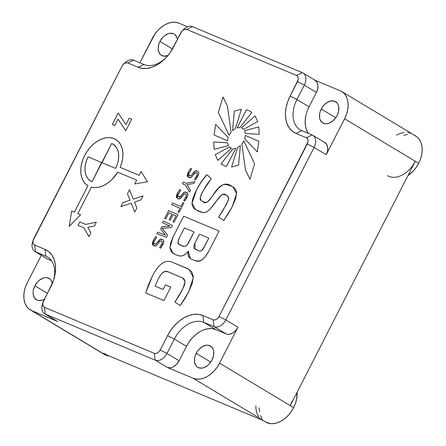 <?xml version="1.0" encoding="UTF-8"?>
<svg xmlns="http://www.w3.org/2000/svg" width="446" height="446" viewBox="0 0 446 446"><rect width="100%" height="100%" fill="white"/><g stroke="black" fill="none" stroke-linecap="round" stroke-linejoin="round"><path stroke-width="0.67" d="M97.864 140.897L94.022 143.634L90.466 147.052L87.316 151.032L84.69 155.431A26.983 18.503 -59 0 0 87.934 185.742L87.929 185.737A26.983 18.503 121 0 1 84.684 155.425L82.733 159.924L81.423 164.518L80.804 169.045L80.893 173.355L81.69 177.302L83.162 180.758L85.27 183.601L87.929 185.737L74.382 212.207L71.639 211.058L69.236 226.345L80.564 214.799L77.816 213.645L91.363 187.175L94.636 187.627L98.12 187.348L101.716 186.339L105.312 184.644L108.807 182.297L112.097 179.381L117.694 172.167L136.66 180.117L134.698 183.947L147.498 181.745L141.07 171.493L139.113 175.323L120.147 167.378L121.797 162.651L122.728 157.923L122.906 153.368L122.332 149.142L121.011 145.402L119.004 142.285L116.378 139.899L113.228 138.332L109.671 137.636L105.83 137.842L101.844 138.946L97.858 140.897L94.017 143.629L90.46 147.052L87.31 151.027L84.684 155.425L82.739 159.93L81.428 164.524L80.81 169.051L80.899 173.36L81.696 177.307L83.168 180.764L85.275 183.601L87.934 185.742L74.393 212.212L71.644 211.064L69.242 226.334L71.639 211.058L74.393 212.212L87.929 185.737L74.393 212.212L71.644 211.064L69.242 226.334L80.564 214.799L77.816 213.645L80.559 214.799L77.816 213.645L91.363 187.175A26.983 18.503 121 0 0 117.694 172.167L136.666 180.117L134.698 183.947L147.498 181.745L141.07 171.493L139.119 175.328L120.147 167.378L139.113 175.323L141.07 171.493L139.119 175.328L120.152 167.384A26.983 18.503 121 0 0 115.748 139.492L115.475 139.33M52.36 283.623L51.022 280.16L49.863 278.912L46.78 277.618L44.979 277.629L43.095 278.075L39.359 280.2L37.654 281.8L34.894 285.769A12.41 8.513 121 0 0 36.394 299.712A12.41 8.513 121 0 0 44.483 299.149L42.487 300.074L38.802 300.532L37.152 300.097L34.559 297.989L33.221 294.527L33.093 292.448L33.338 290.235L34.894 285.769L47.466 293.323L34.894 285.769A12.41 8.513 121 0 1 49.188 278.438A12.41 8.513 121 0 1 52.338 283.494M159.947 41.4A12.41 8.513 121 0 1 174.235 34.074A12.41 8.513 121 0 1 177.424 39.359L176.911 37.386L174.91 34.548L173.477 33.69L170.026 33.26L168.142 33.706L164.407 35.836L162.701 37.436L159.947 41.4L172.474 48.937L159.947 41.4L158.993 43.613L158.14 48.084L158.269 50.164L159.607 53.626L160.766 54.875L163.849 56.163L167.913 55.572A12.41 8.513 121 0 1 161.441 55.349A12.41 8.513 121 0 1 159.947 41.4M321.265 109.002A12.41 8.513 121 0 1 335.554 101.671A12.41 8.513 121 0 1 337.053 115.614L335.805 117.705L332.588 121.184L328.858 123.308L326.968 123.754L325.167 123.765L322.09 122.472L320.083 119.634L319.587 117.761L319.71 113.468L320.317 111.216L322.519 106.917L324.025 105.033L327.565 102.179L331.35 100.863L334.801 101.287L337.393 103.394L338.235 104.983L338.731 106.856L338.609 111.149L337.053 115.614A12.41 8.513 121 0 1 322.765 122.945A12.41 8.513 121 0 1 321.265 109.002L335.782 117.727L321.265 109.002M196.218 353.366A12.41 8.513 121 0 1 210.506 346.035A12.41 8.513 121 0 1 212.006 359.983L209.246 363.947L207.541 365.547L203.811 367.677L201.921 368.123L198.47 367.694L197.043 366.835L195.878 365.592L194.54 362.13L194.662 357.837L195.27 355.579L197.466 351.281L198.977 349.402L202.517 346.542L206.303 345.226L208.104 345.221L211.181 346.509L213.188 349.346L213.684 351.219L213.562 355.512L212.006 359.983A12.41 8.513 121 0 1 197.717 367.309A12.41 8.513 121 0 1 196.218 353.366L210.735 362.096L196.218 353.366M262.995 420.411L265.649 422.011A24.285 16.653 -59 0 0 293.607 407.666L219.555 363.144A24.285 16.653 121 0 1 193.079 378.236L263.764 420.734A24.285 16.653 121 0 1 262.281 419.987M414.245 135.272L417.043 136.944L419.312 139.386L420.963 142.497L421.933 146.16L422.184 150.235L421.704 154.561L420.511 158.971L418.655 163.303L416.207 167.384L413.258 171.063L407.928 175.663A24.285 16.653 -59 0 0 418.655 163.303L415.287 161.279A24.285 16.653 121 0 1 387.329 175.618M260.96 419.056L263.764 420.734L102.441 353.137L31.755 310.639A24.285 16.653 121 0 1 30.278 309.886A24.285 16.653 121 0 1 27.345 282.602L25.489 286.934L24.296 291.35L23.816 295.67L24.067 299.745L25.037 303.408L26.688 306.519L28.957 308.961L31.755 310.639L57.501 321.421L45.381 314.14L155.219 360.162L167.334 367.448L193.079 378.236L263.764 420.734L102.441 353.137L31.755 310.639L56.809 321.07M30.278 309.886L104.325 354.408A24.285 16.653 -59 0 0 109.387 356.047L104.258 354.369M200.154 331.534L196.162 334.271L192.46 337.745L189.182 341.831L186.461 346.369L174.341 339.083A26.983 18.503 121 0 1 203.766 322.319L215.881 329.6A26.983 18.503 -59 0 0 186.461 346.369L179.102 360.742L176.705 364.192L173.628 366.673L171.978 367.432L170.333 367.822L167.334 367.448L193.079 378.236L196.301 379.083L199.83 379.072L203.521 378.197L207.234 376.496L210.824 374.032L214.158 370.905L217.107 367.231L219.555 363.144L237.947 327.208L225.832 319.927L219.031 316.465L307.3 143.969A5.397 3.702 121 0 0 306.318 137.742L312.139 134.971A10.793 7.404 121 0 1 312.797 135.305A10.793 7.404 121 0 1 314.101 147.431L326.216 154.717L344.607 118.781L415.287 161.279L290.24 405.643L219.555 363.144L237.947 327.208L225.832 319.927L314.101 147.431A10.793 7.404 -59 0 0 312.139 134.971L306.318 137.742L296.021 133.426L301.842 130.656L296.021 133.426A32.38 22.205 121 0 1 290.14 96.046L287.664 101.822L286.076 107.703L285.44 113.474L285.769 118.904L287.062 123.787L289.259 127.935L292.286 131.191L296.021 133.426L306.318 137.742L307.445 138.656L308.03 140.161L307.98 142.029L219.031 316.465L217.832 318.188L216.293 319.431L214.649 319.999L213.149 319.815L202.852 315.5L198.548 314.369L193.848 314.385L188.931 315.551L183.981 317.82L179.186 321.103L174.743 325.273L170.812 330.179L167.545 335.621L160.186 349.993L158.988 351.721L157.449 352.964L155.805 353.533L154.305 353.349L44.466 307.322L43.34 306.408L42.76 304.902L42.81 303.035L53.319 280.947L54.908 275.059L55.544 269.295L55.215 263.865L53.921 258.981L51.725 254.833L48.698 251.577L44.962 249.342L34.665 245.027L33.539 244.113L32.954 242.607L33.004 240.74L121.953 66.303L123.152 64.581L124.69 63.338L126.335 62.763L127.835 62.947L138.132 67.262L142.436 68.394L147.135 68.377L152.053 67.212L157.003 64.949L161.798 61.665L166.241 57.489L170.177 52.589L181.996 31.047L183.535 29.804L185.179 29.23L186.679 29.419L296.518 75.441L297.644 76.355L298.223 77.86L298.173 79.728L290.14 96.046L296.936 99.508L309.056 106.795L316.409 92.422L304.295 85.136L296.936 99.508A26.983 18.503 -59 0 0 301.842 130.656L312.139 134.971L301.842 130.656A26.983 18.503 121 0 1 300.197 129.825A26.983 18.503 121 0 1 296.936 99.508L309.056 106.795A26.983 18.503 -59 0 0 308.331 133.376M165.873 57.885A26.983 18.503 121 0 1 143.952 64.497A26.983 18.503 -59 0 0 165.873 57.885M324.253 142.257L326.511 144.086L327.671 147.096L327.57 150.832L326.216 154.717L314.101 147.431L307.3 143.969L314.101 147.431L225.832 319.927A10.793 7.404 121 0 1 214.063 326.634L226.178 333.915L215.881 329.6L226.178 333.915A10.793 7.404 -59 0 0 237.947 327.208L235.549 330.659L232.466 333.145L229.177 334.288L227.611 334.294L226.178 333.915L214.063 326.634L203.766 322.319A26.983 18.503 -59 0 0 174.341 339.083L167.545 335.621L160.186 349.993A5.397 3.702 121 0 1 154.305 353.349L155.219 360.162L167.334 367.448A10.793 7.404 -59 0 0 179.102 360.742L166.988 353.455L179.102 360.742L186.461 346.369L174.341 339.083L166.988 353.455A10.793 7.404 121 0 1 155.219 360.162L45.381 314.14A10.793 7.404 121 0 1 44.723 313.806L56.843 321.092A10.793 7.404 -59 0 0 57.501 321.421L45.381 314.14L44.466 307.322A5.397 3.702 121 0 1 43 302.282A5.397 3.702 121 0 1 43.491 301.095L50.844 286.717A32.38 22.205 121 0 0 53.765 279.586A32.38 22.205 121 0 0 44.962 249.342L45.877 256.155L44.962 249.342L34.665 245.027L35.58 251.839A10.793 7.404 121 0 1 34.922 251.511L47.036 258.791A10.793 7.404 -59 0 0 47.694 259.126L35.58 251.839L45.877 256.155A26.983 18.503 121 0 1 47.521 256.991A26.983 18.503 121 0 1 53.464 280.512A26.983 18.503 -59 0 0 45.877 256.155L35.58 251.839L47.694 259.126L51.502 260.72L47.008 258.775M161.753 241.375L161.53 241.275C160.733 240.416 159.69 241.024 158.397 243.103C156.557 245.913 154.996 246.733 153.725 245.573L153.162 245.294L153.34 240.243L155.821 236.57L156.663 237.255L154.394 240.734C153.374 242.602 153.43 243.65 154.556 243.873L154.567 243.878C155.353 244.743 156.418 244.09 157.75 241.927C159.406 239.273 160.967 238.499 162.439 239.602C164.173 240.06 164.267 241.788 162.718 244.793L160.599 248.193L159.646 247.625L161.63 244.386C162.684 242.507 162.651 241.47 161.53 241.275L162.394 242.195L162.227 243.059L159.646 247.625L160.599 248.193L163.598 242.713L163.81 241.241L163.403 240.249L162.439 239.602L160.164 239.357L156.278 243.784L155.648 244.152L154.556 243.873L153.669 242.919L153.814 242.044L156.663 237.255L155.821 236.57L153.34 240.243L152.231 243.995L152.716 244.954L155.375 245.975L156.914 244.949L159.835 241.325L160.443 240.979L161.53 241.275C162.656 241.47 162.69 242.507 161.636 244.386L159.651 247.63L162.232 243.064M234.345 111.11L232.572 130.606L235.326 128.626L241.358 109.259L234.345 111.11L232.578 130.6L234.345 111.11L241.364 109.259L235.326 128.626L232.572 130.606L234.345 111.11M259.204 134.33L258.797 126.909L244.503 130.689L245.328 133.46L259.204 134.33L245.328 133.46L244.503 130.689L245.339 133.465L244.503 130.689L258.797 126.909L244.514 130.695L258.797 126.915L259.204 134.33M257.281 151.852L244.72 138.84L245.389 135.456L258.825 141.282L245.389 135.456L258.825 141.282L257.303 151.88L258.825 141.282L245.384 135.456L244.709 138.84L257.303 151.88L244.709 138.84L245.389 135.456L244.72 138.84L257.303 151.874M213.729 141.945L214.141 149.365L228.43 145.586L227.605 142.815L213.729 141.945L214.147 149.365L213.729 141.945L227.605 142.815L228.43 145.586L214.141 149.365L213.729 141.945M230.309 147.765L231.457 148.351L217.838 160.359L215.251 154.678L229.378 146.94L215.245 154.673L217.838 160.359L231.457 148.351L229.372 146.935L215.251 154.678L217.843 160.365L215.245 154.673L229.372 146.935L230.532 147.91M241.503 127.907L255.101 115.915L257.688 121.602L243.561 129.334L257.688 121.602L255.101 115.91L241.476 127.924L243.561 129.334L241.476 127.924L255.101 115.91L241.487 127.924M231.58 167.016L238.593 165.165L240.361 145.669L237.612 147.648L231.58 167.016L237.612 147.648L240.361 145.669L237.618 147.654L231.591 167.016L238.593 165.165L240.361 145.669L237.618 147.654L231.613 166.932M171.303 251.711L170.037 248.093L170.573 243.187L173.02 237.038L183.668 216.232L219.12 231.089L183.674 216.232L173.026 237.043L170.004 247.458L173.226 253.456L169.993 247.458L173.02 237.038L183.668 216.232L219.12 231.084L209.157 250.557C204.396 259.566 199.63 262.895 194.869 260.536L191.195 258.998L194.869 260.536L198.448 261.139L202.01 259.812L205.578 256.344L209.157 250.557L219.12 231.084L183.668 216.232L173.02 237.038L170.567 243.181L170.032 248.088L171.297 251.706L174.247 253.969L178.026 255.558L180.663 256.065L183.312 255.458L185.876 253.785L188.262 251.092L187.983 253.964L188.34 256.188L189.394 257.849L191.195 258.998L190.325 258.563L188.262 251.092C185.073 255.424 181.661 256.913 178.026 255.558L173.477 253.601M182.553 277.914L168.465 271.971C165.109 270.081 161.809 272.188 158.57 278.293L155.08 286.126L163.074 289.476L165.444 284.849L163.074 289.476L155.08 286.126L158.57 278.293L161.039 274.34L163.476 272.132L165.929 271.424L168.465 271.971L181.879 277.59L184.042 279.034L185.029 281.214L184.711 284.336L182.96 288.601L179.13 295.57L174.893 302.098L180.217 305.594L184.839 298.708L188.652 291.89L192.282 283.26L193.313 276.576L191.741 271.726L187.571 268.609L172.451 262.276C165.416 259.221 158.798 263.697 152.593 275.695L148.752 284.147L145.708 292.938L163.927 300.571L170.824 287.101L165.444 284.849L163.085 289.482L155.08 286.126L163.085 289.482L165.444 284.849L170.824 287.101L163.927 300.571L145.708 292.938L152.599 275.7L145.714 292.938L148.758 284.152L152.593 275.695C158.798 263.697 165.416 259.221 172.451 262.276L172.463 262.276C165.427 259.226 158.804 263.697 152.599 275.7C158.804 263.697 165.427 259.226 172.463 262.276L189.149 269.401L193.324 277.49L188.652 291.89L180.217 305.594L174.893 302.098L180.217 305.594L174.893 302.098L182.971 288.607L174.899 302.104L179.136 295.575L182.971 288.607L185.079 281.76L182.882 278.098L185.084 281.766L182.971 288.607L184.722 284.342M190.765 168.293L188.301 171.95L190.771 168.27L191.613 168.962L189.338 172.435C188.323 174.308 188.379 175.356 189.505 175.573C190.297 176.443 191.362 175.796 192.7 173.628L192.711 173.633C194.356 170.98 195.917 170.205 197.388 171.309L197.394 171.309C199.122 171.76 199.217 173.488 197.667 176.493L195.549 179.894L194.595 179.325L196.586 176.092C197.634 174.208 197.6 173.171 196.48 172.976L197.344 173.901L197.177 174.765L194.595 179.325L195.549 179.894L198.548 174.414L198.76 172.942L198.353 171.95L197.388 171.309L195.114 171.058L191.228 175.484L190.598 175.852L189.505 175.573L188.619 174.626L188.764 173.745L191.613 168.962L190.771 168.27L188.29 171.95L187.181 175.702L187.666 176.655L190.325 177.675L191.864 176.649L195.103 172.786L196.48 172.976C195.683 172.117 194.64 172.725 193.347 174.804C191.507 177.614 189.946 178.439 188.675 177.274L188.112 176.995L188.301 171.95L187.894 176.85M193.954 183.423L194.852 181.656L186.105 183.25L183.284 182.068L182.42 183.758L185.241 184.939L189.556 192.009L190.459 190.241L186.98 184.644L193.954 183.423L186.98 184.644L190.459 190.241L189.556 192.009L185.252 184.939L189.561 192.003L185.252 184.939L182.42 183.758L183.284 182.068L182.431 183.758L183.284 182.068L186.11 183.256L183.289 182.074L186.11 183.256L194.852 181.656L186.11 183.256L194.852 181.661L193.954 183.423M185.865 194.261L186.506 195.08L186.339 195.945L183.758 200.51L184.711 201.079L187.71 195.599L187.917 194.127L187.51 193.135L185.876 192.237L184.27 192.243L180.061 196.926L178.038 196.374L177.921 194.93L180.775 190.141L179.928 189.455L177.452 193.129L176.51 195.381L176.343 196.881L176.828 197.84L177.831 198.459L179.955 198.715L183.942 194.216L184.555 193.871L185.642 194.161C186.768 194.356 186.802 195.393 185.748 197.271L183.763 200.516L185.737 197.271C186.796 195.393 186.762 194.356 185.642 194.161C184.845 193.302 183.797 193.91 182.503 195.989C180.663 198.799 179.108 199.624 177.831 198.459L177.274 198.18L177.452 193.129L177.056 198.035M180.836 206.487L172.563 203.019L171.699 204.703L179.972 208.17L177.976 212.073L179.058 212.525L183.914 203.036L182.832 202.584L180.842 206.487L172.569 203.025L171.71 204.708L172.563 203.019L180.836 206.487L182.832 202.584L183.914 203.036L182.838 202.584L180.836 206.487M169.19 219.705L170.272 220.157L173.12 214.593L176.059 215.819L172.987 221.818L174.068 222.27L178.004 214.587L168.649 210.668L164.708 218.373L165.789 218.824L168.867 212.809L172.039 214.136L169.19 219.705L172.039 214.136L168.867 212.809L165.789 218.824L164.708 218.373L168.649 210.668L164.713 218.378L168.649 210.668L178.004 214.587L168.655 210.674L178.004 214.587L174.068 222.27L172.987 221.818L176.059 215.819L172.998 221.824L176.059 215.819L173.12 214.593L170.272 220.157L169.19 219.705L172.05 214.141L169.201 219.705M162.199 228.307L171.359 227.571L172.451 225.436L163.331 221.065L162.495 222.693L169.948 226.122L161.87 226.785L160.705 229.06L165.377 235.064L157.661 232.143L156.83 233.771L166.414 237.239L167.506 235.098L162.199 228.307L167.506 235.098L166.414 237.239L156.83 233.771L157.667 232.143L156.836 233.771L157.667 232.143L165.382 235.07L157.667 232.143L165.382 235.07L160.705 229.06L165.382 235.07L160.705 229.06L161.87 226.785L160.711 229.066L161.87 226.785L169.954 226.128L161.876 226.791L169.954 226.128L162.495 222.693L163.331 221.065L162.506 222.693L163.331 221.065L172.451 225.436L163.336 221.071L172.451 225.436L171.359 227.571L162.199 228.307M231.05 132.25L227.454 106.17L222.961 96.994L218.35 112.37L229.077 135.344L231.05 132.25L229.077 135.344L218.35 112.37L229.077 135.339L218.35 112.37L222.972 96.994L227.454 106.17L231.05 132.25M226.434 166.475L235.817 148.39L233.029 148.708L221.082 163.894L223.987 165.611L226.434 166.475L223.987 165.611L221.082 163.894L222.403 164.791L221.082 163.894L233.029 148.708L221.093 163.894L233.029 148.708L235.817 148.39L226.434 166.475M215.635 124.395L214.113 134.993L227.555 140.819L228.224 137.435L215.635 124.395L214.119 134.999L215.635 124.395L228.224 137.435L227.555 140.819L214.113 134.993L215.641 124.401M251.851 112.381L248.946 110.664L246.504 109.8L237.116 127.885L239.903 127.567L251.851 112.381L239.903 127.567L237.116 127.885L246.504 109.8L237.127 127.879L246.504 109.8L248.946 110.664L246.51 109.805L248.946 110.664L251.851 112.381M249.927 179.175L245.462 169.987L241.888 144.025L243.867 140.936L242.953 142.575L243.856 140.93L254.588 163.905L249.972 179.281L245.462 169.987L241.888 144.025L245.462 169.987L249.972 179.281L254.588 163.905L243.856 140.93L241.888 144.025L245.473 169.993L249.977 179.275M232.762 186.723L231.179 185.937C225.431 181.773 219.421 184.761 213.143 194.896C208.717 202.127 205.288 204.363 202.863 201.603L201.642 201.001L202.858 201.598C205.283 204.357 208.706 202.122 213.138 194.891L213.143 194.896C219.415 184.755 225.425 181.773 231.167 185.937L232.851 186.779L236.592 193.542L232.288 206.621L223.741 220.541L218.629 217.135L226.468 204.363L228.698 198.459L227.276 195.755L226.217 195.231L228.503 197.02L228.62 199.039L228.218 200.449L222.744 210.93L218.629 217.135L223.741 220.541L228.424 213.483L232.288 206.621L235.728 198.47L236.553 192.577L236.051 190.353L234.964 188.541L233.33 187.086L228.569 184.962L224.288 184.449L222.353 185.051L218.295 188.346L209.575 199.691L207.245 201.993L205.288 202.417L201.72 201.046L200.326 199.674L200.092 198.732L201.352 194.166L206.548 184.956L211.27 178.59L206.838 174.748L201.854 180.965L196.797 189.31L192.895 198.476L192.137 201.854L192.109 204.569L192.744 206.732L193.988 208.449L195.783 209.821L202.595 212.48L204.497 212.541L206.342 212.001L208.282 210.741L210.462 208.656L219.61 196.993L221.857 194.79L223.758 194.389L226.217 195.231C223.764 192.533 220.402 194.646 216.126 201.559C207.033 213.902 205.149 213.924 198.069 210.958L195.8 209.832L192.036 203.298L196.803 189.316L192.042 203.298L195.8 209.832L193.993 208.455L192.75 206.738L192.115 204.575L192.148 201.854L194.434 194.333L196.797 189.31C200.193 183.033 203.538 178.177 206.838 174.748C203.549 178.183 200.198 183.038 196.803 189.316L199.2 185.051L204.502 177.413M129.212 118.179L125.95 124.551L118.201 112.966L112.292 124.512L114.756 125.543L118.017 119.171L125.766 130.756L131.676 119.21L129.212 118.179L131.676 119.21L129.212 118.179L125.95 124.551L118.201 112.966L112.292 124.512L114.756 125.543L118.017 119.171L125.766 130.756L131.676 119.21L129.212 118.179M133.304 199.133L129.513 189.706L127.439 193.759L130.037 200.226L122.912 202.601L120.838 206.66L131.224 203.186L134.77 212.012L136.85 207.953L134.491 202.094L140.953 199.936L143.027 195.883L133.309 199.139L143.021 195.889L133.304 199.133L129.513 189.706L127.439 193.759L130.037 200.226L122.912 202.601L120.838 206.66L131.224 203.186L134.77 212.012L136.85 207.953L134.491 202.094L140.953 199.936L143.027 195.883L133.304 199.133M85.71 224.416L79.762 221.924L78 225.364L83.948 227.856L88.905 236.642L90.861 232.818L87.795 227.376L94.362 225.977L96.319 222.147L85.71 224.416L96.319 222.153L85.716 224.416L79.762 221.924L78 225.364L83.948 227.856L88.905 236.642L90.861 232.818L87.795 227.376L94.362 225.977L96.319 222.147L85.71 224.416L79.762 221.924L85.716 224.416M403.803 135.305L407.493 134.436M412.611 165.683L415.287 161.279L290.24 405.643L293.607 407.666A24.285 16.653 -59 0 0 297.086 392.274L296.651 398.925L295.464 403.335L293.607 407.666L291.16 411.753L288.211 415.427L284.871 418.554L281.281 421.018L277.568 422.719L273.877 423.594L270.354 423.605L265.582 421.966M262.058 418.638L260.408 415.527M259.438 411.864L259.187 407.795M187.543 26.782L178.874 23.147L175.646 22.3L172.123 22.311L168.432 23.186L164.719 24.887L161.129 27.351L157.789 30.479L154.84 34.158L139.838 62.774L152.393 38.239A24.285 16.653 121 0 1 178.874 23.147L187.543 26.782M340.192 90.75L314.792 80.102L340.192 90.75A24.285 16.653 121 0 1 341.675 91.497A24.285 16.653 121 0 1 344.607 118.781L346.458 114.449L347.651 110.039L348.131 105.713L347.886 101.638L346.916 97.975L345.265 94.864L342.996 92.422L340.192 90.75M165.271 58.51L165.198 58.582A32.38 22.205 121 0 0 173.438 47.148L180.797 32.77A5.397 3.702 121 0 1 182.169 30.863A5.397 3.702 121 0 1 186.679 29.419L296.518 75.441L302.332 72.676L296.518 75.441A5.397 3.702 121 0 1 297.493 81.674L304.295 85.136L297.493 81.674L290.14 96.046L296.936 99.508L304.295 85.136A10.793 7.404 -59 0 0 302.332 72.676L192.499 26.648L302.332 72.676A10.793 7.404 121 0 1 302.99 73.01A10.793 7.404 121 0 1 304.295 85.136L316.409 92.422L309.056 106.795M41.294 255.341L27.345 282.602L41.294 255.341M305.672 116.512L305.136 121.318L305.415 125.839L306.491 129.909L308.325 133.365M312.797 135.305L324.911 142.592A10.793 7.404 -59 0 1 326.216 154.717L344.607 118.781L418.655 163.303A24.285 16.653 -59 0 0 415.722 136.019L341.675 91.497M314.452 79.962L316.705 81.791L317.87 84.801L317.764 88.531L316.409 92.422A10.793 7.404 -59 0 0 315.11 80.291L302.99 73.01M123.893 63.884A10.793 7.404 121 0 1 133.655 60.182L143.952 64.497L133.655 60.182L127.835 62.947L138.132 67.262L143.952 64.497L138.132 67.262A32.38 22.205 121 0 0 165.198 58.582M43 302.282L42.448 304.055A10.793 7.404 -59 0 0 45.381 314.14L44.466 307.322L154.305 353.349L155.219 360.162A10.793 7.404 -59 0 0 166.988 353.455L160.186 349.993L166.988 353.455L174.341 339.083L167.545 335.621A32.38 22.205 121 0 1 202.852 315.5L203.766 322.319L214.063 326.634L213.149 319.815L214.063 326.634A10.793 7.404 -59 0 0 225.832 319.927L219.031 316.465A5.397 3.702 121 0 1 213.149 319.815L202.852 315.5L203.766 322.319L215.881 329.6L212.296 328.657L208.382 328.674L204.279 329.644M290.24 405.643L292.219 400.948M102.441 353.137L105.669 353.985M255.826 405.771L256.071 409.841L257.041 413.503L258.691 416.614M410.877 133.248L407.65 132.395M404.126 132.412L400.436 133.282L396.455 135.138M182.737 30.35A10.793 7.404 121 0 1 192.499 26.648A10.793 7.404 -59 0 0 183.479 29.542L182.169 30.863M34.922 251.511A10.793 7.404 121 0 1 33.01 240.723M44.723 313.806A10.793 7.404 121 0 1 42.816 303.018M186.679 29.419L192.499 26.648L186.679 29.419M33.199 239.987L32.642 241.76A10.793 7.404 -59 0 0 35.58 251.839L34.665 245.027A5.397 3.702 121 0 1 33.199 239.987A5.397 3.702 121 0 1 33.684 238.794L121.953 66.303A5.397 3.702 121 0 1 123.325 64.397A5.397 3.702 121 0 1 127.835 62.947L133.655 60.182A10.793 7.404 -59 0 0 124.635 63.076L123.325 64.397M134.776 212.006L131.224 203.186L134.776 212.006M120.849 206.654L122.912 202.601L130.042 200.232L127.439 193.759L129.518 189.712L127.444 193.765L130.042 200.232L122.918 202.607L120.849 206.654M105.836 137.847L101.85 138.946M112.966 144.119A21.586 14.802 121 0 1 115.575 168.371L102.19 162.762L102.089 162.138L111.651 143.45A21.586 14.802 121 0 1 112.966 144.119L116.166 147.119L117.632 149.884L118.497 153.14L118.714 156.758L118.29 160.605L117.231 164.524L115.581 168.376L102.195 162.768L115.581 168.376A21.586 14.802 -59 0 0 113.223 144.275M102.268 162.383L102.089 162.138A0.541 0.368 121 0 1 102.19 162.762L115.575 168.371L117.226 164.518L118.285 160.599L118.708 156.752L118.485 153.134L117.627 149.878L116.161 147.113L114.143 144.944L111.651 143.45L102.262 162.383M90.984 181.271A21.586 14.802 -59 0 0 92.043 181.79L101.604 163.102L92.038 181.784A21.586 14.802 121 0 1 90.722 181.115A21.586 14.802 121 0 1 88.113 156.864L101.504 162.472L101.604 163.102A0.541 0.368 121 0 1 101.504 162.472L101.604 163.102L92.043 181.79L90.728 181.121M101.426 162.857L92.038 181.784L89.546 180.29L87.528 178.121L86.061 175.356L85.203 172.1L84.98 168.482L85.409 164.635L86.468 160.716L88.113 156.864L101.51 162.478A0.541 0.368 -59 0 0 101.576 163.085L101.565 163.08M125.766 130.756L118.017 119.171L125.766 130.756M112.297 124.518L118.207 112.972L112.297 124.518M125.956 124.557L129.217 118.179L125.956 124.557M88.905 236.642L83.948 227.856L88.905 236.642M78.011 225.364L79.767 221.93L78.011 225.364M206.816 174.782L211.27 178.59L202.473 191.869L200.098 198.119L201.62 200.99M213.143 194.896L218.3 188.351L222.359 185.057L224.293 184.449L226.323 184.443L232.857 186.779M218.635 217.141L223.741 220.541L218.629 217.135L226.468 204.363L218.635 217.141M227.276 195.755L228.709 198.464L226.462 204.357M202.863 201.603L204.196 202.127M207.234 202.01L209.614 199.657M228.218 200.483L228.625 199.039L228.508 197.026M235.822 148.395L233.035 148.713L235.822 148.395M183.914 203.036L179.058 212.525L177.976 212.073L179.978 208.176L177.982 212.073L179.978 208.176L171.699 204.703L172.569 203.025L180.842 206.487L182.838 202.584L183.914 203.036M179.922 189.472L177.452 193.129L179.928 189.455L180.775 190.141L178.5 193.62C177.486 195.493 177.541 196.535 178.668 196.758L178.199 196.508M178.316 196.591L178.668 196.758C179.459 197.628 180.524 196.976 181.862 194.813L181.868 194.818C180.53 196.981 179.465 197.634 178.673 196.764L179.76 197.043L180.786 196.251M186.545 192.494L186.556 192.494C185.084 191.39 183.523 192.165 181.868 194.818L181.862 194.813C183.512 192.159 185.079 191.39 186.545 192.494L186.997 192.717L186.545 192.494C188.279 192.945 188.374 194.673 186.824 197.678L184.711 201.079L183.758 200.51L186.344 195.95M186.874 192.65L185.302 192.103L184.282 192.248L181.868 194.818M177.279 198.18L176.348 196.887L177.469 193.118M178.043 196.379L178.673 196.764M179.448 197.037L179.76 197.043M186.277 194.545L185.648 194.161M188.117 176.995L187.192 175.702L188.307 171.933M197.717 171.465L197.394 171.309C195.922 170.205 194.361 170.98 192.711 173.633C191.373 175.796 190.308 176.449 189.511 175.579L189.505 175.573M192.711 173.633L195.119 171.063L197.394 171.309M197.121 173.36L196.491 172.981C197.606 173.176 197.639 174.213 196.586 176.092L194.601 179.331L197.182 174.765M188.887 175.194L190.604 175.858L191.624 175.066M190.291 175.852L190.604 175.858M188.803 269.206L189.149 269.401M170.824 287.101L165.449 284.855L170.824 287.101M182.888 278.098L183.339 278.399M184.047 279.034L185.045 281.259M190.33 258.563L188.351 256.194L187.989 253.964L188.268 251.098L190.102 258.418M173.226 253.456L172.708 253.116M178.985 244.469L182.559 246.086L184.276 246.454L185.859 246.002L187.348 244.67L188.786 242.379L194.099 231.976L188.786 242.379C186.958 245.975 184.878 247.212 182.559 246.086L179.431 244.748M195.053 249.186L198.816 250.825L195.17 249.258M201.553 250.585L204.196 247.123C202.506 250.474 200.711 251.706 198.81 250.819L200.243 251.076M204.196 247.123L208.789 238.131L202.891 249.253L201.581 250.563L200.237 251.07L198.816 250.825C200.722 251.711 202.512 250.479 204.196 247.123L208.789 238.131L204.19 247.117M199.479 234.228L208.789 238.131L199.479 234.228L194.913 243.142L199.479 234.228M195.677 249.504L198.816 250.825L194.411 248.656L193.815 247.363L193.954 245.551L194.913 243.142L195.119 249.23M179.259 244.648L177.909 242.083L179.509 237.501L184.415 227.912L194.099 231.976L188.775 242.379C186.952 245.969 184.873 247.207 182.548 246.08L178.422 243.934L177.909 242.412L178.288 240.299L179.509 237.501L184.415 227.912L194.099 231.976L187.342 244.664L185.848 245.997L184.265 246.448L179.894 244.971M231.463 148.356L230.32 147.771L231.463 148.356M227.605 142.815L213.74 141.951L227.605 142.815M155.816 236.586L153.352 240.249L152.945 245.149M153.168 245.294L152.242 244.001L153.357 240.232M157.75 241.927L157.761 241.933C156.423 244.096 155.359 244.743 154.567 243.878L155.955 244.04L157.75 241.927M162.439 239.602L162.444 239.608C160.973 238.504 159.412 239.279 157.761 241.933L160.17 239.363L161.196 239.218L162.768 239.758M153.937 243.494L154.567 243.878M155.342 244.146L155.654 244.152M162.171 241.66L161.541 241.275M84.69 155.431L84.684 155.425A26.983 18.503 121 0 1 115.748 139.492L115.754 139.498A26.983 18.503 -59 0 0 84.69 155.431"/></g></svg>
